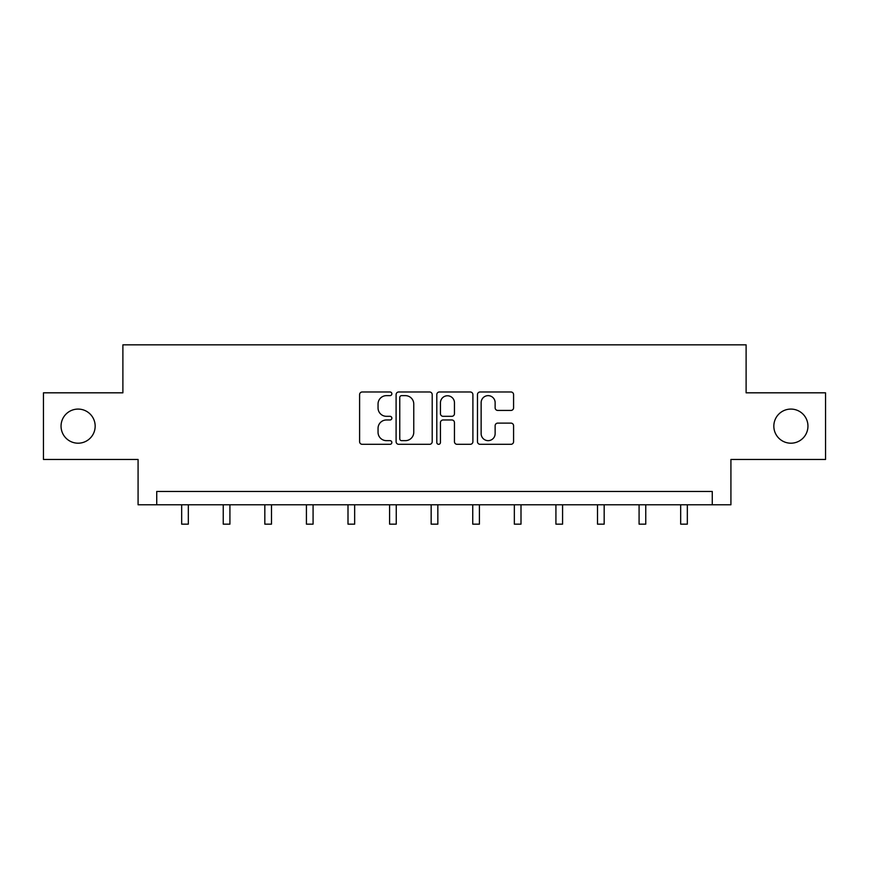 <?xml version="1.0" encoding="UTF-8"?>
<svg xmlns="http://www.w3.org/2000/svg" width="869" height="869" viewBox="0 0 869 869"><rect width="100%" height="100%" fill="white"/><g stroke="black" fill="none" stroke-linecap="round" stroke-linejoin="round"><path stroke-width="1.3" d="M391.854 393.809A1.836 1.836 0 0 0 390.018 391.984L362.221 391.984A2.618 2.618 0 0 0 359.603 394.602L359.603 441.691A2.618 2.618 0 0 0 362.221 444.309L390.018 444.309A1.836 1.836 0 0 0 391.854 442.484A1.836 1.836 0 0 0 390.018 440.648L386.423 440.648A8.375 8.375 0 0 1 378.048 432.273L378.048 428.352A8.375 8.375 0 0 1 386.423 419.977L390.018 419.977A1.836 1.836 0 0 0 391.854 418.141A1.836 1.836 0 0 0 390.018 416.316L386.423 416.316A8.375 8.375 0 0 1 378.048 407.941L378.048 404.02A8.375 8.375 0 0 1 386.423 395.645L390.018 395.645A1.836 1.836 0 0 0 391.854 393.809M773.834 426.147A17.065 17.065 0 0 0 790.899 443.201A17.065 17.065 0 0 0 807.953 426.147A17.065 17.065 0 0 0 790.899 409.082A17.065 17.065 0 0 0 773.834 426.147M61.047 426.147A17.065 17.065 0 0 0 78.101 443.201A17.065 17.065 0 0 0 95.166 426.147A17.065 17.065 0 0 0 78.101 409.082A17.065 17.065 0 0 0 61.047 426.147M510.972 410.429A2.618 2.618 0 0 0 513.579 407.811L513.579 394.602A2.618 2.618 0 0 0 510.972 391.984L480.09 391.984A2.618 2.618 0 0 0 477.472 394.602L477.472 441.691A2.618 2.618 0 0 0 480.09 444.309L510.972 444.309A2.618 2.618 0 0 0 513.579 441.691L513.579 425.734A2.618 2.618 0 0 0 510.972 423.116L497.752 423.116A2.618 2.618 0 0 0 495.134 425.734L495.134 433.653A6.995 6.995 0 0 1 488.139 440.648A6.995 6.995 0 0 1 481.144 433.653L481.144 402.64A6.995 6.995 0 0 1 488.139 395.645A6.995 6.995 0 0 1 495.134 402.64L495.134 407.811A2.618 2.618 0 0 0 497.752 410.429L510.972 410.429M712.265 504.78L730.916 504.78L730.916 459.462L825.55 459.462L825.55 392.821L746.113 392.821L746.113 344.841L122.887 344.841L122.887 392.821L43.45 392.821L43.45 459.462L138.084 459.462L138.084 504.78L712.265 504.78L712.265 491.452L156.735 491.452L156.735 504.78M432.208 394.602A2.618 2.618 0 0 0 429.59 391.984L398.719 391.984A2.618 2.618 0 0 0 396.101 394.602L396.101 441.691A2.618 2.618 0 0 0 398.719 444.309L429.59 444.309A2.618 2.618 0 0 0 432.208 441.691L432.208 394.602M439.41 391.984L470.281 391.984A2.618 2.618 0 0 1 472.899 394.602L472.899 441.691A2.618 2.618 0 0 1 470.281 444.309L457.072 444.309A2.618 2.618 0 0 1 454.454 441.691L454.454 422.595A2.618 2.618 0 0 0 451.837 419.977L443.071 419.977A2.618 2.618 0 0 0 440.453 422.595L440.453 442.484A1.836 1.836 0 0 1 438.617 444.309A1.836 1.836 0 0 1 436.792 442.484L436.792 394.602A2.618 2.618 0 0 1 439.41 391.984M401.597 395.645A1.836 1.836 0 0 0 399.762 397.481L399.762 438.812A1.836 1.836 0 0 0 401.597 440.648L405.388 440.648A8.375 8.375 0 0 0 413.763 432.273L413.763 404.02A8.375 8.375 0 0 0 405.388 395.645L401.597 395.645M454.454 402.771A6.995 6.995 0 0 0 447.448 395.775A6.995 6.995 0 0 0 440.453 402.771L440.453 413.698A2.618 2.618 0 0 0 443.071 416.316L451.837 416.316A2.618 2.618 0 0 0 454.454 413.698L454.454 402.771M181.664 504.78L181.664 524.159L188.323 524.159L188.323 504.78M223.246 504.78L223.246 524.159L229.916 524.159L229.916 504.78M264.828 504.78L264.828 524.159L271.497 524.159L271.497 504.78M306.42 504.78L306.42 524.159L313.079 524.159L313.079 504.78M348.002 504.78L348.002 524.159L354.661 524.159L354.661 504.78M389.584 504.78L389.584 524.159L396.253 524.159L396.253 504.78M431.165 504.78L431.165 524.159L437.835 524.159L437.835 504.78M472.747 504.78L472.747 524.159L479.416 524.159L479.416 504.78M514.339 504.78L514.339 524.159L520.998 524.159L520.998 504.78M555.921 504.78L555.921 524.159L562.58 524.159L562.58 504.78M597.503 504.78L597.503 524.159L604.172 524.159L604.172 504.78M639.084 504.78L639.084 524.159L645.754 524.159L645.754 504.78M680.677 504.78L680.677 524.159L687.336 524.159L687.336 504.78"/></g></svg>
